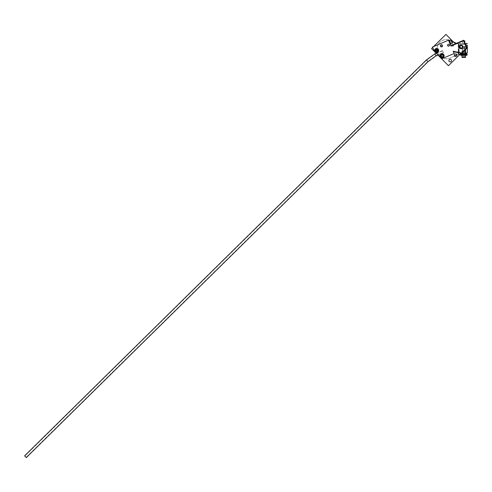 <?xml version="1.0" encoding="UTF-8"?>
<svg xmlns="http://www.w3.org/2000/svg" width="492" height="492" viewBox="0 0 492 492"><rect width="100%" height="100%" fill="white"/><g stroke="black" fill="none" stroke-linecap="round" stroke-linejoin="round"><path stroke-width="0.37" stroke-dasharray="2.46 1.84" d="M459.571 54.753L459.128 54.753A0.578 0.578 0 0 1 458.55 54.175L458.55 44.169L458.55 45.325L460.924 45.325L459.128 45.325L459.153 53.019L462.572 53.019L462.572 48.88L459.153 48.88M459.153 53.019L458.839 53.019L459.128 54.464L467.4 54.753L459.128 54.753A0.578 0.578 0 0 1 458.55 54.175L458.55 45.325L459.128 45.325L459.128 44.686L459.128 48.88L466.035 48.88L462.572 48.88M466.724 54.268L461.736 54.268L463.501 54.268L463.501 54.753L462.664 54.753L464.823 54.753L460.764 54.753L466.724 54.753L462.591 54.753L464.897 54.753L463.987 54.464M467.369 45.325L466.035 45.325L466.035 46.488L462.412 46.488L460.924 45.325M463.747 53.019L464.214 53.019L463.747 53.019M467.369 53.019L465.543 53.019M463.495 53.019L463.495 47.084L462.351 47.084A1.205 1.205 0 0 1 460.5 47.773A1.205 1.205 0 0 1 460.5 45.799A1.205 1.205 0 0 1 462.351 46.488C459.657 43.185 459.657 50.387 462.351 47.084L462.548 47.084A1.396 1.396 0 0 1 460.401 47.939A1.396 1.396 0 0 1 460.401 45.633A1.396 1.396 0 0 1 462.548 46.488L466.035 46.488L466.035 45.325M464.214 53.019L464.214 47.084L466.035 47.084L466.035 48.88L466.035 47.084L462.412 47.084L460.924 48.154L460.924 48.88L464.792 48.88L464.792 53.019M465.137 53.019L465.137 48.88M464.792 48.88L466.035 48.88L466.035 47.084L462.351 47.084M458.839 53.019L462.966 53.019L462.966 48.88M459.866 54.464L458.839 54.175L458.839 44.169L458.839 54.2M458.839 44.139L458.839 45.325M464.829 43.591L462.658 43.591L464.829 43.88M461.668 43.591L465.186 43.591M465.309 43.88L459.417 43.591M461.668 43.88L459.417 43.88M456.201 43.265L458.839 44.169L458.261 44.169L458.261 54.175L456.877 54.735M454.559 55.916L450.998 57.736A9.619 9.619 0 0 1 436.994 49.169A9.619 9.619 0 0 1 450.998 40.602L458.261 44.169L458.261 54.175L450.998 57.736A9.619 9.619 0 0 1 436.994 49.169A9.619 9.619 0 0 1 450.998 40.602L453.157 41.709M458.839 54.175L458.261 54.175L458.839 54.175M459.128 43.591A0.578 0.578 0 0 0 458.55 44.169A0.578 0.578 0 0 1 459.128 43.591M462.966 53.019L462.572 53.019M464.042 40.898L464.823 40.898M463.501 54.464L461.736 54.753L465.752 54.753L463.987 54.753L463.987 54.268L464.897 54.268L460.764 54.268M463.747 55.332L461.982 55.332L463.747 55.332M462.664 55.332L464.823 55.332L462.664 55.332L462.664 54.753M463.987 54.268L463.501 54.268M466.724 53.696L460.764 53.696M462.664 40.898L462.664 44.686L464.823 44.686L462.664 44.686M462.664 46.488L464.823 46.488L462.664 46.488L462.664 54.268M463.747 53.696L461.945 53.696L463.747 53.696M462.351 46.488L466.035 46.488L466.035 44.686L459.128 44.686L465.653 44.686M460.924 45.412A1.396 1.396 0 0 1 462.548 46.488L466.035 46.488L466.035 45.584M463.495 47.084L464.214 47.084M460.924 48.154A1.396 1.396 0 0 0 462.548 47.084L466.035 47.084L466.035 48.88L460.924 48.88M464.786 57.484L464.786 56.291L464.263 56.291L464.263 57.484L464.786 57.484L462.818 57.484L464.263 57.484L464.263 56.291L463.347 56.291L464.786 56.291M462.818 56.291L463.347 56.291L462.818 56.291L462.818 57.484M463.347 56.291L463.347 57.484L463.347 56.291M465.506 57.484L461.982 57.484M460.764 55.332L466.724 55.332M24.6 455.887L26.291 457.597M26.082 457.388L24.809 456.096L26.082 457.388L427.868 61.457L426.539 60.215L427.868 61.457L435.721 55.731L435.008 54.059L426.539 60.215L24.809 456.096M442.443 50.584L443.384 52.798L442.443 50.584L436.201 53.234M442.56 50.854L443.267 52.527L442.56 50.854L435.008 54.059L435.721 55.731L443.267 52.527M426.324 60.018L428.083 61.66M443.384 52.798L438.034 55.067M437.757 48.763L436.927 48.468L436.927 48.782L437.763 48.757L438.489 49.569M436.441 48.468L435.518 48.825L436.441 48.8L436.447 49.415L436.441 48.8C434.485 50.178 434.602 51.34 436.798 52.293C438.925 51.199 438.969 50.03 436.927 48.788L436.927 48.782M437.609 49.901L436.927 49.403A1.076 1.076 178.4 0 1 437.585 49.864L437.609 49.901A1.076 1.076 180 0 0 436.146 49.637A1.076 1.076 180 0 0 435.814 51.088L435.844 51.131A1.076 1.076 178.4 0 1 436.447 49.415L435.611 50.485L435.814 51.088M434.854 49.63L435.518 48.819M435.844 51.131C436.767 51.881 437.425 51.697 437.818 50.565L437.585 49.864M435.82 51.039L435.851 49.981L436.773 49.495L437.659 50.036L437.628 51.088M437.818 50.565A1.076 1.076 180 0 0 436.232 49.587A1.076 1.076 180 0 0 436.17 51.451A1.076 1.076 180 0 0 437.818 50.565M436.927 48.788A1.759 1.759 180 0 0 436.441 48.8M432.739 47.423L433.643 46.531L432.56 46.992L434.473 51.506L441.736 58.776L454.141 53.511L453.169 51.223M450.992 46.1L448.501 40.227M441.361 56.961A1.31 1.31 0 0 0 443.415 55.387A1.347 1.347 0 0 0 441.65 54.63A1.347 1.347 0 0 0 441.361 56.961A1.347 1.347 0 0 0 443.415 55.387A1.31 1.31 0 0 0 441.49 54.975A1.31 1.31 0 0 0 441.361 56.961A1.31 1.31 0 0 0 443.532 56.371A1.31 1.31 0 0 0 441.945 54.753A1.31 1.31 0 0 0 441.342 56.943M437.345 51.642A1.31 1.31 0 0 0 437.13 49.194A1.347 1.347 0 0 0 435.445 50.99A1.347 1.347 0 0 1 436.853 49.126A1.347 1.347 0 0 1 437.763 51.279A1.347 1.347 0 0 1 435.445 50.99A1.347 1.347 0 0 0 437.345 51.642A1.347 1.347 0 0 0 437.13 49.194A1.31 1.31 0 0 0 435.857 51.377A1.31 1.31 0 0 0 437.345 51.642M451.97 45.233A0.83 0.83 0 0 0 453.427 45.941A0.83 0.83 0 0 0 453.187 44.717L451.096 45.602L448.766 40.11L433.643 46.531M444.116 55.75A2.011 2.011 88.4 0 0 442.345 53.806L442.345 54.544A1.347 1.347 0 0 0 441.865 54.563L441.029 55.83A1.076 1.076 178.4 0 1 441.865 54.753L441.865 54.747M441.004 57.484L443.304 57.423M441.865 53.806A2.011 2.011 88.4 0 0 440.1 55.86M441.865 54.753L440.924 56.402C442.179 58.874 445.063 55.116 442.345 54.544L442.345 54.753A1.076 1.076 178.4 0 1 443.003 55.209L443.237 55.91A1.076 1.076 180 0 0 441.65 54.926A1.076 1.076 180 0 0 441.595 56.795A1.076 1.076 180 0 0 443.237 55.91C442.849 57.035 442.191 57.226 441.262 56.475A1.076 1.076 178.4 0 1 441.029 55.836L441.238 56.432A1.076 1.076 180 0 1 441.57 54.975A1.076 1.076 180 0 1 443.034 55.245L443.003 55.209M447.634 45.571A0.959 0.959 0 0 1 448.138 44.305A0.959 0.959 0 0 1 449.405 44.815A0.959 0.959 0 0 1 448.895 46.082A0.959 0.959 0 0 1 447.634 45.571M440.678 46.156A0.855 0.855 0 0 1 441.133 45.036A0.855 0.855 0 0 1 442.259 45.492A0.855 0.855 0 0 1 441.804 46.611A0.855 0.855 0 0 1 440.678 46.156M453.187 44.717L456.724 43.216A3.462 3.462 0 0 0 457.578 42.952L463.452 40.264L466.81 47.613L463.759 40.227L467.111 48.118L461.594 53.437L453.366 51.691M451.238 39.766L451.662 40.19M437.978 55.092L436.164 53.247M448.925 40.492L450.488 44.175L448.925 40.492L450.488 44.175L448.925 40.492L449.294 41.359L448.925 40.492L449.368 40.301L449.737 41.174L449.294 41.359L449.737 41.174L449.467 40.535L450.838 43.757L449.467 40.535L449.737 41.174L449.294 41.359L449.737 41.174L449.368 40.301L450.93 43.991L449.368 40.301L448.925 40.492M456.724 43.216L463.489 40.344M460.61 41.562L457.578 42.952A3.462 3.462 0 0 1 453.673 42.232L445.955 34.403L431.564 48.579L448.446 65.713L461.022 53.321M459.915 45.498A1.808 1.808 0 0 0 460.703 48.53A1.808 1.808 0 0 0 462.935 46.328A1.808 1.808 0 0 0 459.915 45.498A1.808 1.808 0 0 0 460.703 48.53A1.808 1.808 0 0 0 462.935 46.328A1.808 1.808 0 0 0 459.915 45.498M435.857 51.377A1.31 1.31 0 0 0 438.052 50.805A1.31 1.31 0 0 0 436.459 49.188A1.31 1.31 0 0 0 435.857 51.377M449.251 61.543A1.31 1.31 0 0 0 451.447 60.971A1.31 1.31 0 0 0 449.854 59.36A1.31 1.31 0 0 0 449.251 61.543M452.185 46.014A0.83 0.83 0 0 0 453.569 45.651A0.83 0.83 0 0 0 452.566 44.631A0.83 0.83 0 0 0 452.185 46.014M447.886 45.731A0.904 0.904 0 0 0 449.399 45.338A0.904 0.904 0 0 0 448.304 44.231A0.904 0.904 0 0 0 447.886 45.731A0.904 0.904 0 0 0 449.159 45.744A0.904 0.904 0 0 0 449.171 44.465A0.904 0.904 0 0 0 447.898 44.458A0.904 0.904 0 0 0 447.886 45.731M454.737 56.137A1.31 1.31 0 0 0 456.927 55.571A1.31 1.31 0 0 0 455.34 53.954A1.31 1.31 0 0 0 454.737 56.137M449.036 44.6A0.707 0.707 0 0 1 448.71 45.787A0.707 0.707 0 0 1 447.843 44.913A0.707 0.707 0 0 1 449.036 44.6M460.715 47.767A1.009 1.009 0 0 1 460.58 46.02A1.009 1.009 0 0 1 462.16 46.777A1.009 1.009 0 0 1 460.715 47.767M460.635 47.939A1.205 1.205 0 0 0 462.351 46.765A1.205 1.205 0 0 0 460.475 45.867A1.205 1.205 0 0 0 460.635 47.939A1.205 1.205 0 0 0 462.351 46.765A1.205 1.205 0 0 0 460.475 45.867A1.205 1.205 0 0 0 460.635 47.939M452.64 42.995L451.269 39.754L452.64 42.995L451.269 39.754L452.64 42.995L450.838 43.757L449.467 40.535L450.838 43.757M451.914 40.787L452.535 42.251L451.724 40.344L452.535 42.251L451.914 40.787L451.01 41.168L450.82 40.725L451.724 40.344L450.82 40.725L451.035 41.217L451.933 40.836L451.035 41.217L451.447 42.189L452.345 41.808L451.447 42.189L451.631 42.638L452.535 42.251L451.631 42.638L451.422 42.14L452.326 41.759L451.422 42.14L451.01 41.168L451.914 40.787M449.46 40.516L451.269 39.754M450.82 40.725L451.631 42.638L450.82 40.725M442.216 54.12A1.759 1.759 180 0 0 441.865 54.145C439.903 55.516 440.02 56.685 442.216 57.638C444.35 56.543 444.387 55.375 442.345 54.126A1.759 1.759 180 0 0 442.216 54.12M442.345 54.126L442.345 54.753M443.034 55.245L442.345 54.747M441.244 56.377L441.275 55.325L442.191 54.84L443.083 55.375L443.052 56.432M450.488 44.175L450.93 43.991L449.368 40.301M460.032 45.615A1.648 1.648 0 0 0 460.746 48.37A1.648 1.648 0 0 0 462.775 46.371A1.648 1.648 0 0 0 460.032 45.615A1.648 1.648 0 0 0 460.746 48.37A1.648 1.648 0 0 0 462.775 46.371A1.648 1.648 0 0 0 460.032 45.615M460.008 47.945A1.654 1.654 0 0 0 462.775 47.226A1.654 1.654 0 0 0 460.77 45.184A1.654 1.654 0 0 0 460.008 47.945A1.654 1.654 0 0 0 462.775 47.226A1.654 1.654 0 0 0 460.77 45.184A1.654 1.654 0 0 0 460.008 47.945M459.177 53.019L459.177 45.325M434.897 53.788L435.838 56.002M462.591 53.696L462.591 54.268M464.897 53.696L464.897 54.268M464.823 42.73L464.823 44.686M464.823 46.488L464.823 54.268M464.823 54.753L464.823 55.332M462.437 47.084L462.437 53.696M465.051 47.084L465.051 53.696M465.543 49.624L465.543 48.88M461.945 53.099L461.945 48.88M464.897 55.332L464.897 54.753M462.591 55.332L462.591 54.753M449.725 41.15L449.282 41.334L449.725 41.15"/><path stroke-width="0.74" d="M459.866 54.464L467.4 54.753L459.571 54.753M466.035 45.325L467.345 45.325L467.345 53.019L467.345 45.325M465.543 53.019L467.345 53.019M465.186 43.591L467.4 43.591L465.309 43.88M456.877 54.735L454.559 55.916M453.157 41.709L456.201 43.265M464.823 42.73L464.823 40.898L464.042 40.898M460.764 54.268L466.724 54.268L466.724 53.696L460.764 53.696L460.764 54.268M466.035 45.584L466.035 44.686L465.653 44.686M461.982 55.332L461.982 57.484L465.506 57.484L465.506 55.332M466.724 54.753L466.724 55.332L460.764 55.332L460.764 54.753M26.291 457.597L24.6 455.887L426.324 60.018L428.083 61.66L26.291 457.597M438.034 55.067L435.838 56.002L434.897 53.788L426.324 60.018M436.441 48.456L436.441 48.468A2.011 2.011 -1.6 0 0 434.676 50.51A2.011 2.011 -1.6 0 0 436.742 52.466A2.011 2.011 -1.6 0 0 438.698 50.399A2.011 2.011 -1.6 0 0 436.927 48.456L436.927 48.788M438.489 49.569L438.698 50.412L434.676 50.522M434.676 50.369L434.854 49.63M437.628 51.088L436.712 51.574L435.82 51.039L435.851 49.981L436.773 49.495L437.659 50.036L437.628 51.088L436.712 51.574L435.82 51.039M438.304 50.584A1.568 1.568 180 0 0 435.998 49.157A1.568 1.568 180 0 0 435.918 51.869A1.568 1.568 180 0 0 438.304 50.584M438.501 50.59A1.759 1.759 -0 0 1 436.687 52.293A1.759 1.759 -0 0 1 434.977 50.485A1.759 1.759 -0 0 1 436.791 48.776A1.759 1.759 -0 0 1 438.501 50.59M454.141 53.511L453.169 51.223L461.465 52.988L466.613 48.013L463.538 40.774L450.992 46.1L448.501 40.227L432.56 46.992L434.473 51.506L441.736 58.776L454.141 53.511M448.501 40.227L450.832 45.719L463.759 40.227L467.111 48.118L461.594 53.437L453.366 51.691M441.865 53.8L441.865 53.806A2.011 2.011 -1.6 0 0 440.1 55.854L440.1 55.86A2.011 2.011 88.4 0 0 441.004 57.484A2.011 2.011 178.4 0 0 443.304 57.423A2.011 2.011 88.4 0 0 444.116 55.75A2.011 2.011 -1.6 0 0 442.345 53.8L442.345 54.126M442.462 45.399A1.076 1.076 0 0 1 441.336 46.894A1.076 1.076 0 0 1 440.604 45.172A1.076 1.076 0 0 1 442.462 45.399M447.634 45.571A0.959 0.959 0 0 1 448.636 44.237A0.959 0.959 0 0 1 449.288 45.774A0.959 0.959 0 0 1 447.634 45.571M442.259 45.492A0.855 0.855 0 0 0 440.783 45.307A0.855 0.855 0 0 0 441.361 46.672A0.855 0.855 0 0 0 442.259 45.492M453.187 44.717A0.83 0.83 0 0 0 451.97 45.233M451.662 40.19L453.673 42.232A3.462 3.462 0 0 0 456.724 43.216M433.643 46.531L445.955 34.403L451.238 39.766M454.737 56.137A1.31 1.31 0 0 0 456.927 55.571A1.31 1.31 0 0 0 455.34 53.954A1.31 1.31 0 0 0 454.737 56.137M449.251 61.543A1.31 1.31 0 0 0 451.447 60.971A1.31 1.31 0 0 0 449.854 59.36A1.31 1.31 0 0 0 449.251 61.543M436.164 53.247L431.564 48.579L432.739 47.423M461.022 53.321L448.446 65.713L437.978 55.092M463.759 40.227L463.538 40.774M467.111 48.118L466.613 48.013M461.594 53.437L461.465 52.988M460.61 41.562L463.489 40.344M451.269 39.754L452.64 42.995L451.269 39.754L449.46 40.516M443.729 55.922A1.568 1.568 180 0 0 441.416 54.495A1.568 1.568 180 0 0 441.336 57.213A1.568 1.568 180 0 0 443.729 55.922M441.275 55.325L442.191 54.84L443.083 55.375L443.052 56.432L442.13 56.918L441.244 56.377L441.275 55.325M442.216 54.12A1.759 1.759 -0 0 1 443.919 55.928A1.759 1.759 -0 0 1 442.111 57.638A1.759 1.759 -0 0 1 440.401 55.824A1.759 1.759 -0 0 1 442.216 54.12M443.052 56.432L442.13 56.918L441.244 56.377M440.1 55.854A2.011 2.011 -1.6 0 0 442.167 57.804A2.011 2.011 -1.6 0 0 444.116 55.737L444.116 55.75M449.368 40.301L448.925 40.492L449.368 40.301L450.93 43.991L450.488 44.175M465.543 53.696L465.543 49.624M461.945 53.696L461.945 53.099M435.838 56.002L428.083 61.66M436.201 53.234L434.897 53.788M452.64 42.995L450.838 43.757"/></g></svg>
